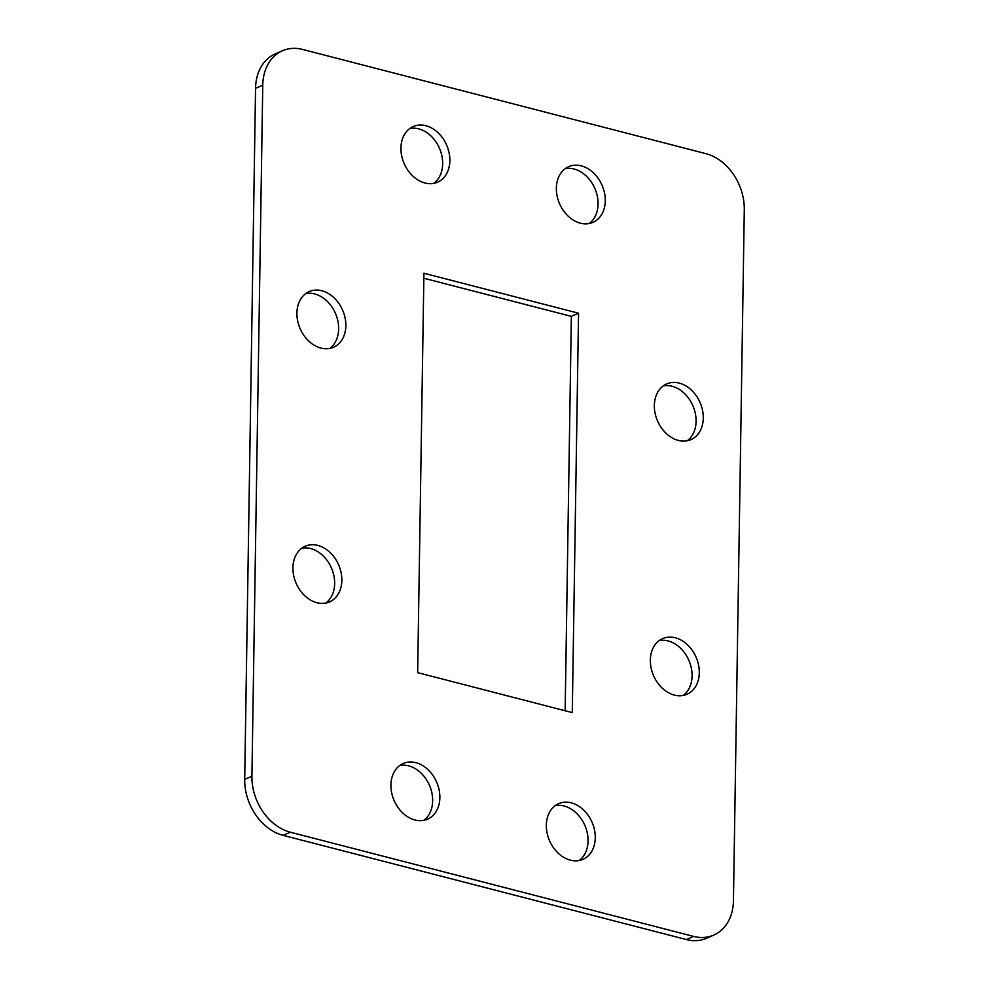 <?xml version="1.0" encoding="UTF-8"?>
<svg xmlns="http://www.w3.org/2000/svg" width="989" height="989" viewBox="0 0 989 989"><rect width="100%" height="100%" fill="white"/><g stroke="black" fill="none" stroke-linecap="round" stroke-linejoin="round"><path stroke-width="1.48" d="M686.366 939.55L693.573 936.398A48.609 37.075 66.4 0 0 713.774 935.087L706.579 938.24A48.609 37.075 -113.6 0 1 686.366 939.55L283.138 835.359A48.609 37.075 -113.6 0 1 244.703 779.394L255.558 88.33A48.609 37.075 -113.6 0 1 275.226 53.913L282.421 50.76A48.609 37.075 66.4 0 0 262.765 85.178L255.558 88.33M693.573 936.398L290.333 832.206L283.138 835.359M282.421 50.76A48.609 37.075 66.4 0 1 302.634 49.45L705.862 153.641A48.609 37.075 66.4 0 1 744.297 209.606L733.442 900.67A48.609 37.075 66.4 0 1 713.774 935.087M244.703 779.394L251.911 776.241L262.765 85.178M678.367 440.426A30.375 23.167 -113.6 0 1 655.114 413.315A30.375 23.167 -113.6 0 1 666.635 383.942A30.375 23.167 -113.6 0 1 700.039 402.486A30.375 23.167 -113.6 0 1 690.99 439.611A30.375 23.167 -113.6 0 1 678.367 440.426M674.362 695.082A30.375 23.167 -113.6 0 1 651.108 667.971A30.375 23.167 -113.6 0 1 662.63 638.597A30.375 23.167 -113.6 0 1 696.046 657.141A30.375 23.167 -113.6 0 1 686.996 694.266A30.375 23.167 -113.6 0 1 674.362 695.082M316.937 602.721A30.375 23.167 -113.6 0 1 293.684 575.61A30.375 23.167 -113.6 0 1 305.205 546.237A30.375 23.167 -113.6 0 1 338.609 564.781A30.375 23.167 -113.6 0 1 329.56 601.905A30.375 23.167 -113.6 0 1 316.937 602.721M320.931 348.066A30.375 23.167 -113.6 0 1 297.677 320.955A30.375 23.167 -113.6 0 1 309.211 291.582A30.375 23.167 -113.6 0 1 342.614 310.126A30.375 23.167 -113.6 0 1 333.565 347.25A30.375 23.167 -113.6 0 1 320.931 348.066M572.272 712.599L417.655 672.644L423.922 273.248L578.553 313.204L572.272 712.599M580.358 223.168A30.375 23.167 -113.6 0 1 557.116 196.057A30.375 23.167 -113.6 0 1 568.638 166.684A30.375 23.167 -113.6 0 1 602.041 185.227A30.375 23.167 -113.6 0 1 592.992 222.352A30.375 23.167 -113.6 0 1 580.358 223.168M570.356 860.146A30.375 23.167 -113.6 0 1 547.102 833.035A30.375 23.167 -113.6 0 1 558.624 803.661A30.375 23.167 -113.6 0 1 592.028 822.205A30.375 23.167 -113.6 0 1 582.991 859.33A30.375 23.167 -113.6 0 1 570.356 860.146M414.935 819.98A30.375 23.167 -113.6 0 1 391.681 792.869A30.375 23.167 -113.6 0 1 403.203 763.496A30.375 23.167 -113.6 0 1 436.619 782.039A30.375 23.167 -113.6 0 1 427.569 819.164A30.375 23.167 -113.6 0 1 414.935 819.98M424.949 183.002A30.375 23.167 -113.6 0 1 401.695 155.891A30.375 23.167 -113.6 0 1 413.217 126.53A30.375 23.167 -113.6 0 1 446.62 145.062A30.375 23.167 -113.6 0 1 437.571 182.186A30.375 23.167 -113.6 0 1 424.949 183.002M251.911 776.241A48.609 37.075 66.4 0 0 290.333 832.206M663.211 385.92A30.375 23.167 -113.6 0 1 692.844 405.638A30.375 23.167 -113.6 0 1 687.219 440.785M659.206 640.575A30.375 23.167 -113.6 0 1 688.839 660.293A30.375 23.167 -113.6 0 1 683.214 695.44M301.781 548.215A30.375 23.167 -113.6 0 1 331.414 567.933A30.375 23.167 -113.6 0 1 325.789 603.08M305.786 293.56A30.375 23.167 -113.6 0 1 335.407 313.278A30.375 23.167 -113.6 0 1 329.794 348.425M423.848 278.243L571.345 316.356L565.152 710.757M565.214 168.662A30.375 23.167 -113.6 0 1 594.834 188.38A30.375 23.167 -113.6 0 1 589.221 223.514M555.2 805.639A30.375 23.167 -113.6 0 1 584.833 825.358A30.375 23.167 -113.6 0 1 579.208 860.492M399.779 765.486A30.375 23.167 -113.6 0 1 429.411 785.192A30.375 23.167 -113.6 0 1 423.787 820.338M409.792 128.508A30.375 23.167 -113.6 0 1 439.425 148.214A30.375 23.167 -113.6 0 1 433.8 183.361M578.553 313.204L571.345 316.356"/></g></svg>
